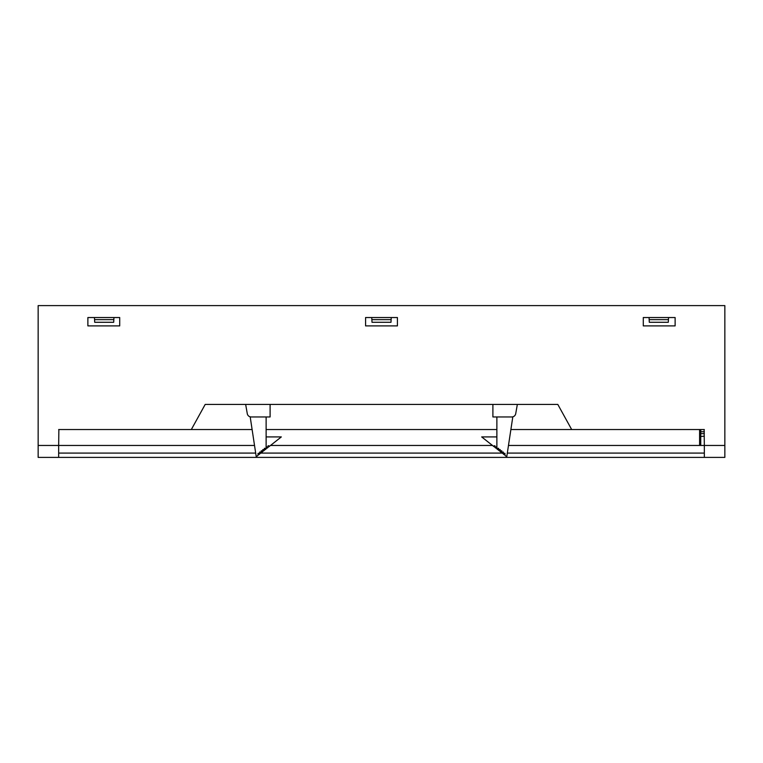 <?xml version="1.0" encoding="UTF-8"?>
<svg xmlns="http://www.w3.org/2000/svg" width="763" height="763" viewBox="0 0 763 763"><rect width="100%" height="100%" fill="white"/><g stroke="black" fill="none" stroke-linecap="round" stroke-linejoin="round"><path stroke-width="1.14" d="M58.665 457.39L38.15 457.39L38.15 445.458L58.665 445.458L58.665 457.39L724.85 457.39L724.85 445.458L704.335 445.458L704.335 457.39M699.595 445.458L699.595 432.44A1.173 1.173 0 0 0 700.749 433.613L704.335 433.67M699.595 429.54L699.595 431.744L699.595 429.54M649.17 319.64L668.445 319.64L668.302 322.282L649.303 322.282L649.055 317.542M668.55 317.542L668.445 319.64M391.133 319.64L390.999 322.282L372.001 322.282L371.867 319.64L391.133 319.64L391.247 317.542M371.753 317.542L371.867 319.64M94.555 319.64L113.83 319.64L113.697 322.282L94.698 322.282L94.45 317.542M113.945 317.542L113.83 319.64M245.657 404.438L247.279 413.67A3.977 3.977 0 0 0 251.199 416.96L270.102 416.96L270.102 404.438M492.898 404.438L492.898 416.96L511.801 416.96A3.977 3.977 0 0 0 515.721 413.67L517.343 404.438M266.125 416.96L266.125 448.93L265.2 449.655L265.2 448.32L264.408 448.32L264.399 450.284L263.607 450.914L263.607 449.569L262.815 449.569L262.815 451.543L262.014 452.173L262.014 450.828L261.223 450.828L261.223 452.802L260.431 453.432L260.431 452.087L259.63 452.087L259.63 454.061L258.838 454.691L258.838 453.346L258.037 453.346L258.037 455.32L256.234 456.741L250.207 416.96L251.199 416.96M266.125 448.93L266.277 446.899L267.069 446.899L267.069 448.177L268.042 447.414L268.042 445.773L268.843 445.773L268.843 446.784L281.328 436.913L266.125 436.913M496.875 416.96L496.875 448.93L497.8 449.655L497.8 448.32L498.592 448.32L498.601 450.284L499.393 450.914L499.393 449.569L500.185 449.569L500.185 451.543L500.986 452.173L500.986 450.828L501.777 450.828L501.777 452.802L502.569 453.432L502.569 452.087L503.37 452.087L503.37 454.061L504.162 454.691L504.162 453.346L504.963 453.346L504.963 455.32L506.766 456.741L512.793 416.96L511.801 416.96M496.875 436.913L481.672 436.913L494.157 446.784L494.157 445.773L494.958 445.773L494.958 447.414L495.931 448.177L495.931 446.899L496.723 446.899L496.875 448.93M704.135 429.54L704.335 445.458L508.482 445.458M557.81 404.438L571.678 429.54L557.81 404.438L205.19 404.438L191.322 429.54L205.19 404.438M58.865 429.54L58.665 445.458L254.518 445.458M119.715 325.896L119.715 317.542L87.879 317.542L87.879 325.896L119.715 325.896M365.582 317.542L365.582 325.896L397.418 325.896L397.418 317.542L365.582 317.542M643.285 325.896L643.285 317.542L675.121 317.542L675.121 325.896L643.285 325.896M58.665 429.54L252.114 429.54M266.125 429.54L496.875 429.54M510.886 429.54L704.335 429.54M724.85 445.458L724.85 305.61L38.15 305.61L38.15 445.458M270.522 445.458L492.478 445.458M704.335 431.744L700.749 431.744L700.749 429.54M700.749 445.458L700.749 431.744L699.595 431.744M699.595 436.512L704.335 436.207M699.595 432.44A1.173 1.173 0 0 0 700.749 433.613M704.335 453.088L507.319 453.088M503.37 453.088L502.569 453.088M502.14 453.088L260.86 453.088M260.431 453.088L259.63 453.088M255.681 453.088L58.665 453.088"/></g></svg>
